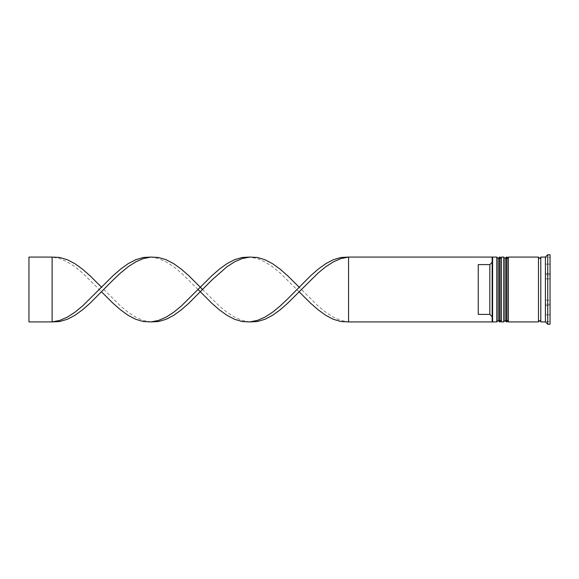 <?xml version="1.0" encoding="UTF-8"?>
<svg xmlns="http://www.w3.org/2000/svg" width="579" height="579" viewBox="0 0 579 579"><rect width="100%" height="100%" fill="white"/><g stroke="black" fill="none" stroke-linecap="round" stroke-linejoin="round"><path stroke-width="0.43" stroke-dasharray="2.9 2.17" d="M498.172 289.5L498.172 320.534L498.172 289.5M501.414 321.924L501.414 257.076M505.12 289.5L505.12 320.534L505.12 289.5M508.362 321.924L508.362 257.076M540.786 321.924L540.786 257.076M492.15 289.5L492.15 321.461L492.15 262.273L492.15 316.727L489.834 314.404L489.834 264.596L492.15 262.273L492.15 257.626L492.15 289.5M492.613 321.924L492.613 257.076M496.782 257.076L496.782 321.924M503.73 257.076L503.73 321.924M545.418 321.924L545.418 278.89L550.05 278.89L550.05 300.11L550.05 278.89L545.418 278.89L545.418 300.11L550.05 300.11L545.418 300.11L545.418 257.076M547.734 324.24L547.734 254.76M538.47 321.924L538.47 257.076M550.05 324.24L550.05 254.76M489.834 314.404L478.254 314.404L478.254 264.596L489.834 264.596M550.05 304.25L550.05 314.86L550.05 304.25L545.418 304.25L545.418 314.86L550.05 314.86L545.418 314.86L545.418 304.25L545.418 314.86L545.418 304.25L550.05 304.25L550.05 314.86L550.05 304.25M550.05 264.14L550.05 274.75L550.05 264.14L545.418 264.14L545.418 274.75L550.05 274.75L545.418 274.75L545.418 264.14L550.05 264.14L550.05 274.75L550.05 264.14M550.05 278.89L550.05 300.11L550.05 278.89M492.15 262.273L492.15 257.076L348.558 257.076L348.558 321.924L340.959 320.426L333.352 317.133L325.753 312.233L318.153 306.016L299.148 287.184M348.558 321.924L492.15 321.924L492.15 316.727M545.418 321.591L545.418 257.409L545.418 305.546L550.05 305.546L550.05 273.454L550.05 305.546L545.418 305.546L545.418 321.591L550.05 321.591M550.05 257.409L550.05 273.454L550.05 257.409L545.418 257.409M508.362 289.5L508.362 258.466L508.362 289.5M501.414 289.5L501.414 258.466L501.414 289.5M545.418 273.454L550.05 273.454L545.418 273.454M545.418 300.11L545.418 278.89L545.418 300.11M545.418 274.75L545.418 264.14L545.418 274.75M478.254 314.404L478.254 264.596L478.254 314.404M198.09 289.5L181.328 272.984L173.729 266.767L166.13 261.867L158.53 258.574L150.924 257.076M249.744 321.924L242.138 320.426L234.538 317.133L226.939 312.233L219.34 306.016L202.578 289.5M52.11 257.076L52.11 321.924L28.95 321.924L28.95 257.076L52.11 257.076L59.709 258.574L67.316 261.867L74.915 266.767L82.515 272.984L101.52 291.816M299.148 291.816L280.149 272.984L272.543 266.767L264.943 261.867L257.344 258.574L249.744 257.076M150.924 321.924L143.324 320.426L135.725 317.133L128.125 312.233L120.519 306.016L101.52 287.184M499.561 321.924L499.561 257.076M500.024 257.076L500.024 321.924M506.509 321.924L506.509 257.076M506.972 257.076L506.972 321.924M498.172 320.534L501.414 320.534M505.12 320.534L508.362 320.534M505.12 258.466L508.362 258.466M498.172 258.466L501.414 258.466"/><path stroke-width="0.87" d="M499.561 321.924L500.024 321.924L500.024 257.076L499.561 257.076L499.561 321.924L498.172 320.534L498.172 258.466L498.172 320.534L496.782 321.924L496.782 257.076L492.613 257.076L492.613 321.924L496.782 321.924M506.509 321.924L506.972 321.924L506.972 257.076L506.509 257.076L506.509 321.924L505.12 320.534L505.12 258.466L505.12 320.534L503.73 321.924L503.73 257.076L501.414 257.076L501.414 321.924L503.73 321.924M348.558 321.924L492.15 321.924L492.15 257.076L348.558 257.076L348.558 321.924L340.959 321.533L333.352 319.29L325.753 315.309L318.153 309.823L310.554 303.164L299.148 291.816L287.749 303.164L280.149 309.823L272.543 315.309L264.943 319.29L257.344 321.533L249.744 321.924L242.138 321.533L234.538 319.29L226.939 315.309L219.34 309.823L211.733 303.164L198.09 289.5M545.418 321.924L540.786 321.924L540.786 257.076L545.418 257.076L545.418 321.924L547.734 324.24L550.05 324.24L550.05 254.76L547.734 254.76L547.734 324.24M508.362 289.5L508.362 321.924L538.47 321.924L538.47 257.076L508.362 257.076L508.362 289.5M489.834 264.596L478.254 264.596L478.254 314.404L489.834 314.404L489.834 264.596L492.15 262.273M492.15 316.727L489.834 314.404M299.148 291.816L318.153 272.984L325.753 266.767L333.352 261.867L340.959 258.574L348.558 257.076L340.959 257.467L333.352 259.71L325.753 263.691L318.153 269.177L310.554 275.836L287.749 298.829L280.149 306.016L272.543 312.233L264.943 317.133L257.344 320.426L249.744 321.924M202.578 289.5L188.935 275.836L181.328 269.177L173.729 263.691L166.13 259.71L158.53 257.467L150.924 257.076L143.324 257.467L135.725 259.71L128.125 263.691L120.519 269.177L112.919 275.836L82.515 306.016L74.915 312.233L67.316 317.133L59.709 320.426L52.11 321.924L52.11 257.076L59.709 257.467L67.316 259.71L74.915 263.691L82.515 269.177L90.114 275.836L101.52 287.184M150.924 257.076L143.324 258.574L135.725 261.867L128.125 266.767L120.519 272.984L112.919 280.171L90.114 303.164L82.515 309.823L74.915 315.309L67.316 319.29L59.709 321.533L52.11 321.924L28.95 321.924L28.95 257.076L52.11 257.076M299.148 287.184L287.749 275.836L280.149 269.177L272.543 263.691L264.943 259.71L257.344 257.467L249.744 257.076L242.138 257.467L234.538 259.71L226.939 263.691L219.34 269.177L211.733 275.836L181.328 306.016L173.729 312.233L166.13 317.133L158.53 320.426L150.924 321.924L143.324 321.533L135.725 319.29L128.125 315.309L120.519 309.823L112.919 303.164L101.52 291.816M249.744 257.076L242.138 258.574L234.538 261.867L226.939 266.767L211.733 280.171L188.935 303.164L181.328 309.823L173.729 315.309L166.13 319.29L158.53 321.533L150.924 321.924M500.024 321.924L501.414 320.534M500.024 257.076L501.414 258.466M499.561 257.076L498.172 258.466L496.782 257.076M506.972 321.924L508.362 320.534M506.972 257.076L508.362 258.466M506.509 257.076L505.12 258.466L503.73 257.076M538.47 321.692L539.628 320.534L540.786 321.692M538.47 257.308L539.628 258.466L540.786 257.308M492.15 321.461L492.613 321.924M545.418 257.076L547.734 254.76M492.15 257.539L492.613 257.076"/></g></svg>
